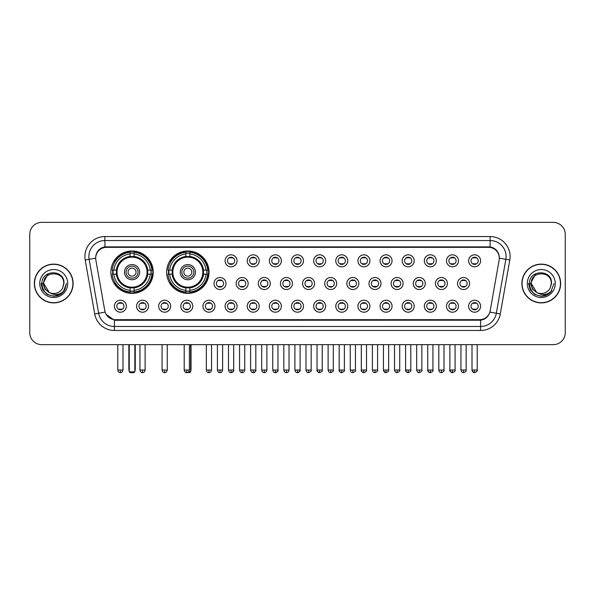 <?xml version="1.0" encoding="UTF-8"?>
<svg xmlns="http://www.w3.org/2000/svg" width="595" height="595" viewBox="0 0 595 595"><rect width="100%" height="100%" fill="white"/><g stroke="black" fill="none" stroke-linecap="round" stroke-linejoin="round"><path stroke-width="0.89" d="M166.66 272.16A21.182 21.182 0 0 0 187.841 293.342A21.182 21.182 0 0 0 209.024 272.16A21.182 21.182 0 0 0 187.841 250.986A21.182 21.182 0 0 0 166.66 272.16M110.871 272.16A21.182 21.182 0 0 0 132.053 293.342A21.182 21.182 0 0 0 153.235 272.16A21.182 21.182 0 0 0 132.053 250.986A21.182 21.182 0 0 0 110.871 272.16M148.519 306.209A5.995 5.995 0 0 1 142.525 312.204A5.995 5.995 0 0 1 136.53 306.209A5.995 5.995 0 0 1 142.525 300.215A5.995 5.995 0 0 1 148.519 306.209M138.925 306.209A3.6 3.6 0 0 0 142.525 309.809A3.6 3.6 0 0 0 146.125 306.209A3.6 3.6 0 0 0 142.525 302.617A3.6 3.6 0 0 0 138.925 306.209M170.661 306.209A5.995 5.995 0 0 1 164.666 312.204A5.995 5.995 0 0 1 158.672 306.209A5.995 5.995 0 0 1 164.666 300.215A5.995 5.995 0 0 1 170.661 306.209M161.067 306.209A3.6 3.6 0 0 0 164.666 309.809A3.6 3.6 0 0 0 168.259 306.209A3.6 3.6 0 0 0 164.666 302.617A3.6 3.6 0 0 0 161.067 306.209M192.795 306.209A5.995 5.995 0 0 1 186.8 312.204A5.995 5.995 0 0 1 180.806 306.209A5.995 5.995 0 0 1 186.8 300.215A5.995 5.995 0 0 1 192.795 306.209M183.208 306.209A3.6 3.6 0 0 0 186.8 309.809A3.6 3.6 0 0 0 190.4 306.209A3.6 3.6 0 0 0 186.8 302.617A3.6 3.6 0 0 0 183.208 306.209M214.936 306.209A5.995 5.995 0 0 1 208.942 312.204A5.995 5.995 0 0 1 202.947 306.209A5.995 5.995 0 0 1 208.942 300.215A5.995 5.995 0 0 1 214.936 306.209M205.349 306.209A3.6 3.6 0 0 0 208.942 309.809A3.6 3.6 0 0 0 212.541 306.209A3.6 3.6 0 0 0 208.942 302.617A3.6 3.6 0 0 0 205.349 306.209M237.078 306.209A5.995 5.995 0 0 1 231.083 312.204A5.995 5.995 0 0 1 225.089 306.209A5.995 5.995 0 0 1 231.083 300.215A5.995 5.995 0 0 1 237.078 306.209M227.483 306.209A3.6 3.6 0 0 0 231.083 309.809A3.6 3.6 0 0 0 234.675 306.209A3.6 3.6 0 0 0 231.083 302.617A3.6 3.6 0 0 0 227.483 306.209M259.219 306.209A5.995 5.995 0 0 1 253.225 312.204A5.995 5.995 0 0 1 247.23 306.209A5.995 5.995 0 0 1 253.225 300.215A5.995 5.995 0 0 1 259.219 306.209M249.625 306.209A3.6 3.6 0 0 0 253.225 309.809A3.6 3.6 0 0 0 256.817 306.209A3.6 3.6 0 0 0 253.225 302.617A3.6 3.6 0 0 0 249.625 306.209M281.353 306.209A5.995 5.995 0 0 1 275.359 312.204A5.995 5.995 0 0 1 269.364 306.209A5.995 5.995 0 0 1 275.359 300.215A5.995 5.995 0 0 1 281.353 306.209M271.766 306.209A3.6 3.6 0 0 0 275.359 309.809A3.6 3.6 0 0 0 278.958 306.209A3.6 3.6 0 0 0 275.359 302.617A3.6 3.6 0 0 0 271.766 306.209M303.495 306.209A5.995 5.995 0 0 1 297.5 312.204A5.995 5.995 0 0 1 291.505 306.209A5.995 5.995 0 0 1 297.5 300.215A5.995 5.995 0 0 1 303.495 306.209M293.9 306.209A3.6 3.6 0 0 0 297.5 309.809A3.6 3.6 0 0 0 301.1 306.209A3.6 3.6 0 0 0 297.5 302.617A3.6 3.6 0 0 0 293.9 306.209M325.636 306.209A5.995 5.995 0 0 1 319.641 312.204A5.995 5.995 0 0 1 313.647 306.209A5.995 5.995 0 0 1 319.641 300.215A5.995 5.995 0 0 1 325.636 306.209M316.042 306.209A3.6 3.6 0 0 0 319.641 309.809A3.6 3.6 0 0 0 323.234 306.209A3.6 3.6 0 0 0 319.641 302.617A3.6 3.6 0 0 0 316.042 306.209M347.77 306.209A5.995 5.995 0 0 1 341.775 312.204A5.995 5.995 0 0 1 335.781 306.209A5.995 5.995 0 0 1 341.775 300.215A5.995 5.995 0 0 1 347.77 306.209M338.183 306.209A3.6 3.6 0 0 0 341.775 309.809A3.6 3.6 0 0 0 345.375 306.209A3.6 3.6 0 0 0 341.775 302.617A3.6 3.6 0 0 0 338.183 306.209M369.912 306.209A5.995 5.995 0 0 1 363.917 312.204A5.995 5.995 0 0 1 357.922 306.209A5.995 5.995 0 0 1 363.917 300.215A5.995 5.995 0 0 1 369.912 306.209M360.325 306.209A3.6 3.6 0 0 0 363.917 309.809A3.6 3.6 0 0 0 367.517 306.209A3.6 3.6 0 0 0 363.917 302.617A3.6 3.6 0 0 0 360.325 306.209M392.053 306.209A5.995 5.995 0 0 1 386.058 312.204A5.995 5.995 0 0 1 380.064 306.209A5.995 5.995 0 0 1 386.058 300.215A5.995 5.995 0 0 1 392.053 306.209M382.459 306.209A3.6 3.6 0 0 0 386.058 309.809A3.6 3.6 0 0 0 389.651 306.209A3.6 3.6 0 0 0 386.058 302.617A3.6 3.6 0 0 0 382.459 306.209M414.194 306.209A5.995 5.995 0 0 1 408.2 312.204A5.995 5.995 0 0 1 402.205 306.209A5.995 5.995 0 0 1 408.2 300.215A5.995 5.995 0 0 1 414.194 306.209M404.6 306.209A3.6 3.6 0 0 0 408.2 309.809A3.6 3.6 0 0 0 411.792 306.209A3.6 3.6 0 0 0 408.2 302.617A3.6 3.6 0 0 0 404.6 306.209M436.328 306.209A5.995 5.995 0 0 1 430.334 312.204A5.995 5.995 0 0 1 424.339 306.209A5.995 5.995 0 0 1 430.334 300.215A5.995 5.995 0 0 1 436.328 306.209M426.741 306.209A3.6 3.6 0 0 0 430.334 309.809A3.6 3.6 0 0 0 433.934 306.209A3.6 3.6 0 0 0 430.334 302.617A3.6 3.6 0 0 0 426.741 306.209M458.47 306.209A5.995 5.995 0 0 1 452.475 312.204A5.995 5.995 0 0 1 446.481 306.209A5.995 5.995 0 0 1 452.475 300.215A5.995 5.995 0 0 1 458.47 306.209M448.875 306.209A3.6 3.6 0 0 0 452.475 309.809A3.6 3.6 0 0 0 456.075 306.209A3.6 3.6 0 0 0 452.475 302.617A3.6 3.6 0 0 0 448.875 306.209M480.611 306.209A5.995 5.995 0 0 1 474.617 312.204A5.995 5.995 0 0 1 468.622 306.209A5.995 5.995 0 0 1 474.617 300.215A5.995 5.995 0 0 1 480.611 306.209M471.017 306.209A3.6 3.6 0 0 0 474.617 309.809A3.6 3.6 0 0 0 478.209 306.209A3.6 3.6 0 0 0 474.617 302.617A3.6 3.6 0 0 0 471.017 306.209M126.378 306.209A5.995 5.995 0 0 1 120.383 312.204A5.995 5.995 0 0 1 114.389 306.209A5.995 5.995 0 0 1 120.383 300.215A5.995 5.995 0 0 1 126.378 306.209M116.791 306.209A3.6 3.6 0 0 0 120.383 309.809A3.6 3.6 0 0 0 123.983 306.209A3.6 3.6 0 0 0 120.383 302.617A3.6 3.6 0 0 0 116.791 306.209M226.003 283.51A5.995 5.995 0 0 1 220.009 289.505A5.995 5.995 0 0 1 214.022 283.51A5.995 5.995 0 0 1 220.009 277.515A5.995 5.995 0 0 1 226.003 283.51M216.416 283.51A3.6 3.6 0 0 0 220.009 287.11A3.6 3.6 0 0 0 223.608 283.51A3.6 3.6 0 0 0 220.009 279.918A3.6 3.6 0 0 0 216.416 283.51M248.145 283.51A5.995 5.995 0 0 1 242.15 289.505A5.995 5.995 0 0 1 236.155 283.51A5.995 5.995 0 0 1 242.15 277.515A5.995 5.995 0 0 1 248.145 283.51M238.558 283.51A3.6 3.6 0 0 0 242.15 287.11A3.6 3.6 0 0 0 245.75 283.51A3.6 3.6 0 0 0 242.15 279.918A3.6 3.6 0 0 0 238.558 283.51M270.286 283.51A5.995 5.995 0 0 1 264.292 289.505A5.995 5.995 0 0 1 258.297 283.51A5.995 5.995 0 0 1 264.292 277.515A5.995 5.995 0 0 1 270.286 283.51M260.692 283.51A3.6 3.6 0 0 0 264.292 287.11A3.6 3.6 0 0 0 267.891 283.51A3.6 3.6 0 0 0 264.292 279.918A3.6 3.6 0 0 0 260.692 283.51M292.428 283.51A5.995 5.995 0 0 1 286.433 289.505A5.995 5.995 0 0 1 280.438 283.51A5.995 5.995 0 0 1 286.433 277.515A5.995 5.995 0 0 1 292.428 283.51M282.833 283.51A3.6 3.6 0 0 0 286.433 287.11A3.6 3.6 0 0 0 290.025 283.51A3.6 3.6 0 0 0 286.433 279.918A3.6 3.6 0 0 0 282.833 283.51M314.562 283.51A5.995 5.995 0 0 1 308.567 289.505A5.995 5.995 0 0 1 302.572 283.51A5.995 5.995 0 0 1 308.567 277.515A5.995 5.995 0 0 1 314.562 283.51M304.975 283.51A3.6 3.6 0 0 0 308.567 287.11A3.6 3.6 0 0 0 312.167 283.51A3.6 3.6 0 0 0 308.567 279.918A3.6 3.6 0 0 0 304.975 283.51M336.703 283.51A5.995 5.995 0 0 1 330.708 289.505A5.995 5.995 0 0 1 324.714 283.51A5.995 5.995 0 0 1 330.708 277.515A5.995 5.995 0 0 1 336.703 283.51M327.109 283.51A3.6 3.6 0 0 0 330.708 287.11A3.6 3.6 0 0 0 334.308 283.51A3.6 3.6 0 0 0 330.708 279.918A3.6 3.6 0 0 0 327.109 283.51M358.845 283.51A5.995 5.995 0 0 1 352.85 289.505A5.995 5.995 0 0 1 346.855 283.51A5.995 5.995 0 0 1 352.85 277.515A5.995 5.995 0 0 1 358.845 283.51M349.25 283.51A3.6 3.6 0 0 0 352.85 287.11A3.6 3.6 0 0 0 356.442 283.51A3.6 3.6 0 0 0 352.85 279.918A3.6 3.6 0 0 0 349.25 283.51M380.978 283.51A5.995 5.995 0 0 1 374.991 289.505A5.995 5.995 0 0 1 368.997 283.51A5.995 5.995 0 0 1 374.991 277.515A5.995 5.995 0 0 1 380.978 283.51M371.392 283.51A3.6 3.6 0 0 0 374.991 287.11A3.6 3.6 0 0 0 378.584 283.51A3.6 3.6 0 0 0 374.991 279.918A3.6 3.6 0 0 0 371.392 283.51M403.12 283.51A5.995 5.995 0 0 1 397.125 289.505A5.995 5.995 0 0 1 391.131 283.51A5.995 5.995 0 0 1 397.125 277.515A5.995 5.995 0 0 1 403.12 283.51M393.533 283.51A3.6 3.6 0 0 0 397.125 287.11A3.6 3.6 0 0 0 400.725 283.51A3.6 3.6 0 0 0 397.125 279.918A3.6 3.6 0 0 0 393.533 283.51M425.261 283.51A5.995 5.995 0 0 1 419.267 289.505A5.995 5.995 0 0 1 413.272 283.51A5.995 5.995 0 0 1 419.267 277.515A5.995 5.995 0 0 1 425.261 283.51M415.667 283.51A3.6 3.6 0 0 0 419.267 287.11A3.6 3.6 0 0 0 422.866 283.51A3.6 3.6 0 0 0 419.267 279.918A3.6 3.6 0 0 0 415.667 283.51M447.403 283.51A5.995 5.995 0 0 1 441.408 289.505A5.995 5.995 0 0 1 435.414 283.51A5.995 5.995 0 0 1 441.408 277.515A5.995 5.995 0 0 1 447.403 283.51M437.808 283.51A3.6 3.6 0 0 0 441.408 287.11A3.6 3.6 0 0 0 445.001 283.51A3.6 3.6 0 0 0 441.408 279.918A3.6 3.6 0 0 0 437.808 283.51M469.537 283.51A5.995 5.995 0 0 1 463.542 289.505A5.995 5.995 0 0 1 457.548 283.51A5.995 5.995 0 0 1 463.542 277.515A5.995 5.995 0 0 1 469.537 283.51M459.95 283.51A3.6 3.6 0 0 0 463.542 287.11A3.6 3.6 0 0 0 467.142 283.51A3.6 3.6 0 0 0 463.542 279.918A3.6 3.6 0 0 0 459.95 283.51M237.078 260.811A5.995 5.995 0 0 1 231.083 266.805A5.995 5.995 0 0 1 225.089 260.811A5.995 5.995 0 0 1 231.083 254.816A5.995 5.995 0 0 1 237.078 260.811M227.483 260.811A3.6 3.6 0 0 0 231.083 264.411A3.6 3.6 0 0 0 234.675 260.811A3.6 3.6 0 0 0 231.083 257.219A3.6 3.6 0 0 0 227.483 260.811M259.219 260.811A5.995 5.995 0 0 1 253.225 266.805A5.995 5.995 0 0 1 247.23 260.811A5.995 5.995 0 0 1 253.225 254.816A5.995 5.995 0 0 1 259.219 260.811M249.625 260.811A3.6 3.6 0 0 0 253.225 264.411A3.6 3.6 0 0 0 256.817 260.811A3.6 3.6 0 0 0 253.225 257.219A3.6 3.6 0 0 0 249.625 260.811M281.353 260.811A5.995 5.995 0 0 1 275.359 266.805A5.995 5.995 0 0 1 269.364 260.811A5.995 5.995 0 0 1 275.359 254.816A5.995 5.995 0 0 1 281.353 260.811M271.766 260.811A3.6 3.6 0 0 0 275.359 264.411A3.6 3.6 0 0 0 278.958 260.811A3.6 3.6 0 0 0 275.359 257.219A3.6 3.6 0 0 0 271.766 260.811M303.495 260.811A5.995 5.995 0 0 1 297.5 266.805A5.995 5.995 0 0 1 291.505 260.811A5.995 5.995 0 0 1 297.5 254.816A5.995 5.995 0 0 1 303.495 260.811M293.9 260.811A3.6 3.6 0 0 0 297.5 264.411A3.6 3.6 0 0 0 301.1 260.811A3.6 3.6 0 0 0 297.5 257.219A3.6 3.6 0 0 0 293.9 260.811M325.636 260.811A5.995 5.995 0 0 1 319.641 266.805A5.995 5.995 0 0 1 313.647 260.811A5.995 5.995 0 0 1 319.641 254.816A5.995 5.995 0 0 1 325.636 260.811M316.042 260.811A3.6 3.6 0 0 0 319.641 264.411A3.6 3.6 0 0 0 323.234 260.811A3.6 3.6 0 0 0 319.641 257.219A3.6 3.6 0 0 0 316.042 260.811M347.77 260.811A5.995 5.995 0 0 1 341.775 266.805A5.995 5.995 0 0 1 335.781 260.811A5.995 5.995 0 0 1 341.775 254.816A5.995 5.995 0 0 1 347.77 260.811M338.183 260.811A3.6 3.6 0 0 0 341.775 264.411A3.6 3.6 0 0 0 345.375 260.811A3.6 3.6 0 0 0 341.775 257.219A3.6 3.6 0 0 0 338.183 260.811M369.912 260.811A5.995 5.995 0 0 1 363.917 266.805A5.995 5.995 0 0 1 357.922 260.811A5.995 5.995 0 0 1 363.917 254.816A5.995 5.995 0 0 1 369.912 260.811M360.325 260.811A3.6 3.6 0 0 0 363.917 264.411A3.6 3.6 0 0 0 367.517 260.811A3.6 3.6 0 0 0 363.917 257.219A3.6 3.6 0 0 0 360.325 260.811M392.053 260.811A5.995 5.995 0 0 1 386.058 266.805A5.995 5.995 0 0 1 380.064 260.811A5.995 5.995 0 0 1 386.058 254.816A5.995 5.995 0 0 1 392.053 260.811M382.459 260.811A3.6 3.6 0 0 0 386.058 264.411A3.6 3.6 0 0 0 389.651 260.811A3.6 3.6 0 0 0 386.058 257.219A3.6 3.6 0 0 0 382.459 260.811M414.194 260.811A5.995 5.995 0 0 1 408.2 266.805A5.995 5.995 0 0 1 402.205 260.811A5.995 5.995 0 0 1 408.2 254.816A5.995 5.995 0 0 1 414.194 260.811M404.6 260.811A3.6 3.6 0 0 0 408.2 264.411A3.6 3.6 0 0 0 411.792 260.811A3.6 3.6 0 0 0 408.2 257.219A3.6 3.6 0 0 0 404.6 260.811M436.328 260.811A5.995 5.995 0 0 1 430.334 266.805A5.995 5.995 0 0 1 424.339 260.811A5.995 5.995 0 0 1 430.334 254.816A5.995 5.995 0 0 1 436.328 260.811M426.741 260.811A3.6 3.6 0 0 0 430.334 264.411A3.6 3.6 0 0 0 433.934 260.811A3.6 3.6 0 0 0 430.334 257.219A3.6 3.6 0 0 0 426.741 260.811M458.47 260.811A5.995 5.995 0 0 1 452.475 266.805A5.995 5.995 0 0 1 446.481 260.811A5.995 5.995 0 0 1 452.475 254.816A5.995 5.995 0 0 1 458.47 260.811M448.875 260.811A3.6 3.6 0 0 0 452.475 264.411A3.6 3.6 0 0 0 456.075 260.811A3.6 3.6 0 0 0 452.475 257.219A3.6 3.6 0 0 0 448.875 260.811M480.611 260.811A5.995 5.995 0 0 1 474.617 266.805A5.995 5.995 0 0 1 468.622 260.811A5.995 5.995 0 0 1 474.617 254.816A5.995 5.995 0 0 1 480.611 260.811M471.017 260.811A3.6 3.6 0 0 0 474.617 264.411A3.6 3.6 0 0 0 478.209 260.811A3.6 3.6 0 0 0 474.617 257.219A3.6 3.6 0 0 0 471.017 260.811M95.855 260.008A10.792 10.792 0 0 1 106.475 247.349L488.525 247.349A10.792 10.792 0 0 1 499.146 260.008L490.198 310.761A10.792 10.792 0 0 1 479.57 319.679L115.43 319.679A10.792 10.792 0 0 1 104.802 310.761L95.855 260.008M112.775 274.161A19.382 19.382 0 0 1 112.775 270.167M168.564 274.161A19.382 19.382 0 0 1 168.564 270.167M34.346 283.51A19.382 19.382 0 0 0 53.728 302.892A19.382 19.382 0 0 0 73.111 283.51A19.382 19.382 0 0 0 53.728 264.128A19.382 19.382 0 0 0 34.346 283.51M521.889 283.51A19.382 19.382 0 0 0 541.272 302.892A19.382 19.382 0 0 0 560.654 283.51A19.382 19.382 0 0 0 541.272 264.128A19.382 19.382 0 0 0 521.889 283.51M95.736 256.542L95.706 258.156L95.736 256.542C96.569 251.224 99.618 248.003 104.876 246.866L490.124 246.866C495.375 247.996 498.424 251.216 499.264 256.542L499.294 258.156M104.876 236.557L490.124 236.557A19.985 19.985 0 0 1 509.796 260.008L500.283 313.959A19.985 19.985 0 0 1 480.604 330.47L114.396 330.47A19.985 19.985 0 0 1 94.717 313.959L85.204 260.008A19.985 19.985 0 0 1 104.876 236.557L104.876 240.551L490.124 240.551A15.983 15.983 0 0 1 505.862 259.316L496.349 313.26A15.983 15.983 0 0 1 480.604 326.476L114.396 326.476A15.983 15.983 0 0 1 98.651 313.26L89.138 259.316A15.983 15.983 0 0 1 104.876 240.551L104.965 246.851M98.614 250.145L101.485 247.974M101.581 247.922L104.37 246.955M480.604 330.47L480.604 320.207C485.356 319.418 488.428 316.719 489.826 312.115C488.436 316.719 485.364 319.411 480.604 320.207L115.638 320.281L114.396 320.207L105.977 314.286M498.231 252.838L499.264 256.542M565.25 234.356A11.989 11.989 0 0 0 553.261 222.374L41.739 222.374A11.989 11.989 0 0 0 29.75 234.356L29.75 332.664A11.989 11.989 0 0 0 41.739 344.654L553.261 344.654A11.989 11.989 0 0 0 565.25 332.664L565.25 234.356L565.25 332.664M489.871 312.122L496.349 313.26L505.862 259.316L509.796 260.008M29.75 234.356L29.75 332.664M553.261 222.374L41.739 222.374M41.739 344.654L553.261 344.654M72.91 283.51A19.181 19.181 0 0 0 53.728 264.329A19.181 19.181 0 0 0 34.547 283.51A19.181 19.181 0 0 0 53.728 302.699A19.181 19.181 0 0 0 72.91 283.51M60.608 294.235L53.728 296.25L47.362 294.547L42.699 289.884L40.988 283.51L42.699 289.884L47.362 294.547L53.728 296.25L60.095 294.547L64.758 289.884L66.469 283.51L63.315 291.892L61.538 293.58M49.98 292.948L45.027 289.304L42.974 283.51L48.188 273.663M63.717 283.51L62.624 288.062L63.962 283.51C64.952 269.089 41.449 269.438 41.888 283.51C42.684 292.011 47.369 296.191 55.937 296.057C59.433 295.388 62.2 293.603 64.238 290.702C59.634 295.135 54.628 295.715 49.244 292.442L43.74 283.51C43.123 270.628 64.327 270.628 63.717 283.51L62.624 288.062A9.989 9.989 0 0 1 49.244 292.442L43.74 283.51C43.123 270.628 64.327 270.628 63.717 283.51C64.327 270.628 43.123 270.628 43.74 283.51C43.123 270.628 64.327 270.628 63.717 283.51M49.169 292.405L43.74 283.51C43.911 287.541 45.748 290.516 49.244 292.442M39.739 283.51A13.99 13.99 0 0 0 53.728 297.5A13.99 13.99 0 0 0 67.711 283.51A13.99 13.99 0 0 0 53.728 269.528A13.99 13.99 0 0 0 39.739 283.51M64.238 290.702L60.66 294.198M60.578 294.25L55.997 296.05M66.469 283.51L64.758 289.884L60.095 294.547L53.728 296.25L47.362 294.547L42.699 289.884L40.988 283.51L42.699 289.884L47.362 294.547L53.728 296.25L60.095 294.547L64.758 289.884L66.469 283.51M560.453 283.51A19.181 19.181 0 0 0 541.272 264.329A19.181 19.181 0 0 0 522.09 283.51A19.181 19.181 0 0 0 541.272 302.699A19.181 19.181 0 0 0 560.453 283.51M554.012 283.51L550.866 291.892L549.081 293.58M537.523 292.948L532.57 289.304L530.517 283.51L535.731 273.663M536.653 292.368L531.283 283.51C530.673 270.628 551.877 270.628 551.26 283.51L550.167 288.062L551.505 283.51C552.495 269.089 528.992 269.438 529.431 283.51C530.227 292.011 534.912 296.191 543.488 296.057C546.976 295.388 549.743 293.603 551.788 290.702C547.177 295.135 542.179 295.715 536.787 292.442L536.779 292.435M551.26 283.51C551.877 270.628 530.673 270.628 531.283 283.51C530.673 270.628 551.877 270.628 551.26 283.51L550.167 288.062A9.989 9.989 0 0 1 536.787 292.442C533.298 290.516 531.461 287.541 531.283 283.51C530.673 270.628 551.877 270.628 551.26 283.51L550.167 288.062M527.289 283.51A13.99 13.99 0 0 0 541.272 297.5A13.99 13.99 0 0 0 555.261 283.51A13.99 13.99 0 0 0 541.272 269.528A13.99 13.99 0 0 0 527.289 283.51M551.788 290.702L548.218 294.19M548.121 294.25L543.54 296.05L548.151 294.235L543.54 296.05L548.151 294.235L541.272 296.25L534.905 294.547L530.242 289.884L528.531 283.51M548.136 294.242L543.547 296.05L548.136 294.242M147.59 274.161A15.663 15.663 0 0 0 134.054 256.624L134.054 256.624A15.663 15.663 0 0 0 116.516 274.161A15.663 15.663 0 0 0 147.59 274.161L147.59 274.161A15.663 15.663 0 0 1 134.054 287.697L134.054 290.36A18.304 18.304 0 0 0 150.245 274.161L151.933 274.161A19.985 19.985 0 0 1 134.054 292.048L134.054 290.36M113.176 274.161A18.98 18.98 0 0 1 113.176 270.167M134.054 253.284A18.98 18.98 0 0 0 130.06 253.284M150.929 270.167A18.98 18.98 0 0 1 150.929 274.161M150.245 270.167L151.933 270.167A19.985 19.985 0 0 0 134.054 252.28L134.054 256.438A15.849 15.849 0 0 1 147.783 270.167L150.245 270.167A18.304 18.304 0 0 0 134.054 253.968M113.861 274.161L112.172 274.161A19.985 19.985 0 0 0 130.06 292.048L130.06 287.891A15.849 15.849 0 0 1 116.33 274.161L113.861 274.161A18.304 18.304 0 0 0 130.06 290.36M150.245 274.161L147.783 274.161A15.849 15.849 0 0 1 134.054 287.891L134.054 287.697M116.516 274.161L116.516 274.161A15.663 15.663 0 0 0 130.06 287.697M134.054 291.037A18.98 18.98 0 0 1 130.06 291.037M130.06 253.968L130.06 252.28A19.985 19.985 0 0 0 112.172 270.167L116.33 270.167A15.849 15.849 0 0 1 130.06 256.438L130.06 253.968A18.304 18.304 0 0 0 113.861 270.167M147.084 272.16A15.024 15.024 0 0 1 132.053 287.192A15.024 15.024 0 0 1 117.029 272.16A15.024 15.024 0 0 1 132.053 257.137A15.024 15.024 0 0 1 147.084 272.16M139.647 272.16A7.594 7.594 0 0 0 132.053 264.574A7.594 7.594 0 0 0 124.459 272.16A7.594 7.594 0 0 0 132.053 279.754A7.594 7.594 0 0 0 139.647 272.16M138.047 272.16A5.995 5.995 0 0 0 132.053 266.166A5.995 5.995 0 0 0 126.058 272.16A5.995 5.995 0 0 0 132.053 278.155A5.995 5.995 0 0 0 138.047 272.16M136.054 272.16A3.994 3.994 0 0 1 132.053 276.162A3.994 3.994 0 0 1 128.059 272.16A3.994 3.994 0 0 1 132.053 268.166A3.994 3.994 0 0 1 136.054 272.16A3.994 3.994 0 0 1 132.053 276.162A3.994 3.994 0 0 1 128.059 272.16A3.994 3.994 0 0 1 132.053 268.166A3.994 3.994 0 0 1 136.054 272.16M115.237 261.376L114.292 261.376A20.78 20.78 0 0 1 152.833 272.16A20.78 20.78 0 0 1 114.292 282.952L115.237 282.952M129.256 344.654L129.256 371.83L134.849 371.83L134.849 344.654M129.256 371.83L130.06 372.626L134.054 372.626L134.849 371.83M203.378 274.161A15.663 15.663 0 0 0 189.842 256.624L189.842 256.624A15.663 15.663 0 0 0 172.305 274.161A15.663 15.663 0 0 0 203.378 274.161L203.378 274.161A15.663 15.663 0 0 1 189.842 287.697L189.842 290.36A18.304 18.304 0 0 0 206.034 274.161L207.722 274.161A19.985 19.985 0 0 1 189.842 292.048L189.842 290.36M168.965 274.161A18.98 18.98 0 0 1 168.965 270.167M189.842 253.284A18.98 18.98 0 0 0 185.841 253.284M206.718 270.167A18.98 18.98 0 0 1 206.718 274.161M206.034 270.167L207.722 270.167A19.985 19.985 0 0 0 189.842 252.28L189.842 256.438A15.849 15.849 0 0 1 203.572 270.167L206.034 270.167A18.304 18.304 0 0 0 189.842 253.968M169.649 274.161L167.961 274.161A19.985 19.985 0 0 0 185.841 292.048L185.841 287.891A15.849 15.849 0 0 1 172.119 274.161L169.649 274.161A18.304 18.304 0 0 0 185.841 290.36M206.034 274.161L203.572 274.161A15.849 15.849 0 0 1 189.842 287.891L189.842 287.697M172.305 274.161L172.305 274.161A15.663 15.663 0 0 0 185.841 287.697M189.842 291.037A18.98 18.98 0 0 1 185.841 291.037M185.841 253.968L185.841 252.28A19.985 19.985 0 0 0 167.961 270.167L172.119 270.167A15.849 15.849 0 0 1 185.841 256.438L185.841 253.968A18.304 18.304 0 0 0 169.649 270.167M202.865 272.16A15.024 15.024 0 0 1 187.841 287.192A15.024 15.024 0 0 1 172.818 272.16A15.024 15.024 0 0 1 187.841 257.137A15.024 15.024 0 0 1 202.865 272.16M195.435 272.16A7.594 7.594 0 0 0 187.841 264.574A7.594 7.594 0 0 0 180.248 272.16A7.594 7.594 0 0 0 187.841 279.754A7.594 7.594 0 0 0 195.435 272.16M193.836 272.16A5.995 5.995 0 0 0 187.841 266.166A5.995 5.995 0 0 0 181.847 272.16A5.995 5.995 0 0 0 187.841 278.155A5.995 5.995 0 0 0 193.836 272.16M191.835 272.16A3.994 3.994 0 0 1 187.841 276.162A3.994 3.994 0 0 1 183.848 272.16A3.994 3.994 0 0 1 187.841 268.166A3.994 3.994 0 0 1 191.835 272.16A3.994 3.994 0 0 1 187.841 276.162A3.994 3.994 0 0 1 183.848 272.16A3.994 3.994 0 0 1 187.841 268.166A3.994 3.994 0 0 1 191.835 272.16M171.025 261.376L170.081 261.376A20.78 20.78 0 0 1 208.622 272.16A20.78 20.78 0 0 1 170.081 282.952L171.025 282.952M188.675 371.83L190.638 371.83L190.638 344.654M185.484 372.269L189.842 372.626L190.638 371.83M229.886 264.202L229.886 263.637A3.064 3.064 0 0 0 232.281 263.637L232.281 264.202M232.281 257.427L232.281 257.992A3.064 3.064 0 0 0 229.886 257.992L229.886 257.427M252.02 264.202L252.02 263.637A3.064 3.064 0 0 0 254.422 263.637L254.422 264.202M254.422 257.427L254.422 257.992A3.064 3.064 0 0 0 252.02 257.992L252.02 257.427M274.161 264.202L274.161 263.637A3.064 3.064 0 0 0 276.556 263.637L276.556 264.202M276.556 257.427L276.556 257.992A3.064 3.064 0 0 0 274.161 257.992L274.161 257.427M296.303 264.202L296.303 263.637A3.064 3.064 0 0 0 298.697 263.637L298.697 264.202M298.697 257.427L298.697 257.992A3.064 3.064 0 0 0 296.303 257.992L296.303 257.427M318.444 264.202L318.444 263.637A3.064 3.064 0 0 0 320.839 263.637L320.839 264.202M320.839 257.427L320.839 257.992A3.064 3.064 0 0 0 318.444 257.992L318.444 257.427M340.578 264.202L340.578 263.637A3.064 3.064 0 0 0 342.98 263.637L342.98 264.202M342.98 257.427L342.98 257.992A3.064 3.064 0 0 0 340.578 257.992L340.578 257.427M362.719 264.202L362.719 263.637A3.064 3.064 0 0 0 365.114 263.637L365.114 264.202M365.114 257.427L365.114 257.992A3.064 3.064 0 0 0 362.719 257.992L362.719 257.427M384.861 264.202L384.861 263.637A3.064 3.064 0 0 0 387.256 263.637L387.256 264.202M387.256 257.427L387.256 257.992A3.064 3.064 0 0 0 384.861 257.992L384.861 257.427M406.995 264.202L406.995 263.637A3.064 3.064 0 0 0 409.397 263.637L409.397 264.202M409.397 257.427L409.397 257.992A3.064 3.064 0 0 0 406.995 257.992L406.995 257.427M429.136 264.202L429.136 263.637A3.064 3.064 0 0 0 431.531 263.637L431.531 264.202M431.531 257.427L431.531 257.992A3.064 3.064 0 0 0 429.136 257.992L429.136 257.427M451.278 264.202L451.278 263.637A3.064 3.064 0 0 0 453.673 263.637L453.673 264.202M453.673 257.427L453.673 257.992A3.064 3.064 0 0 0 451.278 257.992L451.278 257.427M473.419 264.202L473.419 263.637A3.064 3.064 0 0 0 475.814 263.637L475.814 264.202M475.814 257.427L475.814 257.992A3.064 3.064 0 0 0 473.419 257.992L473.419 257.427M218.811 286.902L218.811 286.336A3.064 3.064 0 0 0 221.214 286.336L221.214 286.902M221.214 280.119L221.214 280.691A3.064 3.064 0 0 0 218.811 280.691L218.811 280.119M240.953 286.902L240.953 286.336A3.064 3.064 0 0 0 243.348 286.336L243.348 286.902M243.348 280.119L243.348 280.691A3.064 3.064 0 0 0 240.953 280.691L240.953 280.119M263.094 286.902L263.094 286.336A3.064 3.064 0 0 0 265.489 286.336L265.489 286.902M265.489 280.119L265.489 280.691A3.064 3.064 0 0 0 263.094 280.691L263.094 280.119M285.228 286.902L285.228 286.336A3.064 3.064 0 0 0 287.63 286.336L287.63 286.902M287.63 280.119L287.63 280.691A3.064 3.064 0 0 0 285.228 280.691L285.228 280.119M307.37 286.902L307.37 286.336A3.064 3.064 0 0 0 309.772 286.336L309.772 286.902M309.772 280.119L309.772 280.691A3.064 3.064 0 0 0 307.37 280.691L307.37 280.119M329.511 286.902L329.511 286.336A3.064 3.064 0 0 0 331.906 286.336L331.906 286.902M331.906 280.119L331.906 280.691A3.064 3.064 0 0 0 329.511 280.691L329.511 280.119M351.652 286.902L351.652 286.336A3.064 3.064 0 0 0 354.047 286.336L354.047 286.902M354.047 280.119L354.047 280.691A3.064 3.064 0 0 0 351.652 280.691L351.652 280.119M373.786 286.902L373.786 286.336A3.064 3.064 0 0 0 376.189 286.336L376.189 286.902M376.189 280.119L376.189 280.691A3.064 3.064 0 0 0 373.786 280.691L373.786 280.119M395.928 286.902L395.928 286.336A3.064 3.064 0 0 0 398.323 286.336L398.323 286.902M398.323 280.119L398.323 280.691A3.064 3.064 0 0 0 395.928 280.691L395.928 280.119M418.069 286.902L418.069 286.336A3.064 3.064 0 0 0 420.464 286.336L420.464 286.902M420.464 280.119L420.464 280.691A3.064 3.064 0 0 0 418.069 280.691L418.069 280.119M440.203 286.902L440.203 286.336A3.064 3.064 0 0 0 442.606 286.336L442.606 286.902M442.606 280.119L442.606 280.691A3.064 3.064 0 0 0 440.203 280.691L440.203 280.119M462.345 286.902L462.345 286.336A3.064 3.064 0 0 0 464.747 286.336L464.747 286.902M464.747 280.119L464.747 280.691A3.064 3.064 0 0 0 462.345 280.691L462.345 280.119M119.186 309.601L119.186 309.036A3.064 3.064 0 0 0 121.581 309.036L121.581 309.601M121.581 302.818L121.581 303.391A3.064 3.064 0 0 0 119.186 303.391L119.186 302.818M141.327 309.601L141.327 309.036A3.064 3.064 0 0 0 143.722 309.036L143.722 309.601M143.722 302.818L143.722 303.391A3.064 3.064 0 0 0 141.327 303.391L141.327 302.818M163.469 309.601L163.469 309.036A3.064 3.064 0 0 0 165.864 309.036L165.864 309.601M165.864 302.818L165.864 303.391A3.064 3.064 0 0 0 163.469 303.391L163.469 302.818M185.603 309.601L185.603 309.036A3.064 3.064 0 0 0 188.005 309.036L188.005 309.601M188.005 302.818L188.005 303.391A3.064 3.064 0 0 0 185.603 303.391L185.603 302.818M207.744 309.601L207.744 309.036A3.064 3.064 0 0 0 210.139 309.036L210.139 309.601M210.139 302.818L210.139 303.391A3.064 3.064 0 0 0 207.744 303.391L207.744 302.818M229.886 309.601L229.886 309.036A3.064 3.064 0 0 0 232.281 309.036L232.281 309.601M232.281 302.818L232.281 303.391A3.064 3.064 0 0 0 229.886 303.391L229.886 302.818M252.02 309.601L252.02 309.036A3.064 3.064 0 0 0 254.422 309.036L254.422 309.601M254.422 302.818L254.422 303.391A3.064 3.064 0 0 0 252.02 303.391L252.02 302.818M274.161 309.601L274.161 309.036A3.064 3.064 0 0 0 276.556 309.036L276.556 309.601M276.556 302.818L276.556 303.391A3.064 3.064 0 0 0 274.161 303.391L274.161 302.818M296.303 309.601L296.303 309.036A3.064 3.064 0 0 0 298.697 309.036L298.697 309.601M298.697 302.818L298.697 303.391A3.064 3.064 0 0 0 296.303 303.391L296.303 302.818M318.444 309.601L318.444 309.036A3.064 3.064 0 0 0 320.839 309.036L320.839 309.601M320.839 302.818L320.839 303.391A3.064 3.064 0 0 0 318.444 303.391L318.444 302.818M340.578 309.601L340.578 309.036A3.064 3.064 0 0 0 342.98 309.036L342.98 309.601M342.98 302.818L342.98 303.391A3.064 3.064 0 0 0 340.578 303.391L340.578 302.818M362.719 309.601L362.719 309.036A3.064 3.064 0 0 0 365.114 309.036L365.114 309.601M365.114 302.818L365.114 303.391A3.064 3.064 0 0 0 362.719 303.391L362.719 302.818M384.861 309.601L384.861 309.036A3.064 3.064 0 0 0 387.256 309.036L387.256 309.601M387.256 302.818L387.256 303.391A3.064 3.064 0 0 0 384.861 303.391L384.861 302.818M406.995 309.601L406.995 309.036A3.064 3.064 0 0 0 409.397 309.036L409.397 309.601M409.397 302.818L409.397 303.391A3.064 3.064 0 0 0 406.995 303.391L406.995 302.818M429.136 309.601L429.136 309.036A3.064 3.064 0 0 0 431.531 309.036L431.531 309.601M431.531 302.818L431.531 303.391A3.064 3.064 0 0 0 429.136 303.391L429.136 302.818M451.278 309.601L451.278 309.036A3.064 3.064 0 0 0 453.673 309.036L453.673 309.601M453.673 302.818L453.673 303.391A3.064 3.064 0 0 0 451.278 303.391L451.278 302.818M473.419 309.601L473.419 309.036A3.064 3.064 0 0 0 475.814 309.036L475.814 309.601M475.814 302.818L475.814 303.391A3.064 3.064 0 0 0 473.419 303.391L473.419 302.818M490.124 236.557L490.124 246.866M85.204 260.008L89.138 259.316A15.983 15.983 0 0 1 88.893 256.542M89.138 259.316L95.691 258.156M114.396 330.47L114.396 320.207M94.717 313.959L105.129 312.122M499.309 258.156L505.862 259.316M496.349 313.26L500.283 313.959M128.855 344.654L128.855 369.436L129.256 369.436M132.053 276.162A3.994 3.994 0 0 1 128.059 272.16A3.994 3.994 0 0 1 132.053 268.166M134.849 369.436L135.251 369.436L135.251 344.654M130.06 291.223A19.159 19.159 0 0 0 134.054 291.223M151.108 274.161A19.159 19.159 0 0 0 151.108 270.167M134.054 253.106A19.159 19.159 0 0 0 130.06 253.106M187.841 276.162A3.994 3.994 0 0 1 183.848 272.16A3.994 3.994 0 0 1 187.841 268.166M190.638 369.436L191.04 369.436L191.04 344.654M185.841 291.223A19.159 19.159 0 0 0 189.842 291.223M206.896 274.161A19.159 19.159 0 0 0 206.896 270.167M189.842 253.106A19.159 19.159 0 0 0 185.841 253.106M220.009 370.031L217.413 370.031C217.867 371.882 218.737 372.753 220.009 372.626L220.009 370.031L222.612 370.031L222.612 344.654M242.15 370.031L239.554 370.031C240.008 371.882 240.871 372.753 242.15 372.626L242.15 370.031L244.746 370.031L244.746 344.654M264.292 370.031L261.696 370.031C262.15 371.882 263.012 372.753 264.292 372.626L264.292 370.031L266.887 370.031L266.887 344.654M286.433 370.031L283.83 370.031C284.284 371.882 285.154 372.753 286.433 372.626L286.433 370.031L289.029 370.031L289.029 344.654M308.567 370.031L305.971 370.031C306.425 371.882 307.288 372.753 308.567 372.626L308.567 370.031L311.17 370.031L311.17 344.654M330.708 370.031L328.113 370.031C328.566 371.882 329.429 372.753 330.708 372.626L330.708 370.031L333.304 370.031L333.304 344.654M352.85 370.031L350.254 370.031C350.7 371.882 351.571 372.753 352.85 372.626L352.85 370.031L355.446 370.031L355.446 344.654M374.991 370.031L372.388 370.031C372.842 371.882 373.712 372.753 374.991 372.626L374.991 370.031L377.587 370.031L377.587 344.654M397.125 370.031L394.53 370.031C394.983 371.882 395.846 372.753 397.125 372.626L397.125 370.031L399.721 370.031L399.721 344.654M419.267 370.031L416.671 370.031C417.125 371.882 417.988 372.753 419.267 372.626L419.267 370.031L421.862 370.031L421.862 344.654M441.408 370.031L438.805 370.031C439.259 371.882 440.129 372.753 441.408 372.626L441.408 370.031L444.004 370.031L444.004 344.654M463.542 370.031L460.947 370.031C461.4 371.882 462.263 372.753 463.542 372.626L463.542 370.031L466.145 370.031L466.145 344.654M120.383 370.031L117.788 370.031C118.241 371.882 119.104 372.753 120.383 372.626L120.383 370.031L122.987 370.031L122.987 344.654M142.525 370.031L139.929 370.031C140.383 371.882 141.246 372.753 142.525 372.626L142.525 370.031L145.121 370.031L145.121 344.654M164.666 370.031L162.063 370.031C162.517 371.882 163.387 372.753 164.666 372.626L164.666 370.031L167.262 370.031L167.262 344.654M186.8 370.031L184.205 370.031C184.658 371.882 185.528 372.753 186.8 372.626L186.8 370.031L189.403 370.031L189.403 344.654M208.942 370.031L206.346 370.031C206.8 371.882 207.662 372.753 208.942 372.626L208.942 370.031L211.537 370.031L211.537 344.654M231.083 370.031L228.487 370.031C228.941 371.882 229.804 372.753 231.083 372.626L231.083 370.031L233.679 370.031C234.207 370.863 233.344 371.726 231.083 372.626C232.362 372.753 233.225 371.882 233.679 370.031L233.679 344.654M253.225 370.031L250.621 370.031C251.075 371.882 251.945 372.753 253.225 372.626L253.225 370.031L255.82 370.031C256.348 370.863 255.478 371.726 253.225 372.626C254.496 372.753 255.367 371.882 255.82 370.031L255.82 344.654M275.359 370.031L272.763 370.031C273.217 371.882 274.079 372.753 275.359 372.626L275.359 370.031L277.962 370.031C278.482 370.863 277.62 371.726 275.359 372.626C276.638 372.753 277.508 371.882 277.962 370.031L277.962 344.654M297.5 370.031L294.904 370.031L294.904 344.654L294.904 370.031C295.358 371.882 296.221 372.753 297.5 372.626L297.5 370.031L300.096 370.031C300.624 370.863 299.761 371.726 297.5 372.626C298.779 372.753 299.642 371.882 300.096 370.031L300.096 344.654M319.641 370.031L317.038 370.031C316.518 370.863 317.38 371.726 319.641 372.626L319.641 370.031L322.237 370.031L322.237 344.654M341.775 370.031L339.18 370.031C338.652 370.863 339.522 371.726 341.775 372.626L341.775 370.031L344.379 370.031L344.379 344.654M363.917 370.031L361.321 370.031C360.793 370.863 361.656 371.726 363.917 372.626L363.917 370.031L366.513 370.031L366.513 344.654M383.463 344.654L383.463 370.031C383.916 371.882 384.779 372.753 386.058 372.626L386.058 370.031L383.463 370.031L383.485 370.417M386.058 372.626C388.319 371.726 389.182 370.863 388.654 370.031L388.654 344.654L388.654 370.031L386.058 370.031M408.2 370.031L405.597 370.031C405.069 370.863 405.939 371.726 408.2 372.626L408.2 370.031L410.795 370.031L410.795 344.654M430.334 370.031L427.738 370.031C427.21 370.863 428.08 371.726 430.334 372.626L430.334 370.031L432.937 370.031L432.937 344.654M452.475 370.031L449.88 370.031C449.351 370.863 450.214 371.726 452.475 372.626L452.475 370.031L455.071 370.031L455.071 344.654M472.014 344.654L472.014 370.031C472.467 371.882 473.337 372.753 474.617 372.626L474.617 370.031L472.014 370.031L472.043 370.417M477.212 344.654L477.212 370.031L474.617 370.031M128.855 369.436A3.198 3.198 0 0 0 129.256 370.983M134.849 370.983A3.198 3.198 0 0 0 135.251 369.436M190.638 370.983A3.198 3.198 0 0 0 191.04 369.436M317.038 370.031L317.038 344.654L317.038 370.031C317.492 371.882 318.362 372.753 319.641 372.626C321.895 371.726 322.765 370.863 322.237 370.031M339.18 370.031L339.18 344.654L339.18 370.031C339.633 371.882 340.504 372.753 341.775 372.626C344.036 371.726 344.907 370.863 344.379 370.031M383.641 370.983L385.672 372.604M449.88 370.031L449.88 344.654L449.88 370.031C450.333 371.882 451.196 372.753 452.475 372.626C454.736 371.726 455.599 370.863 455.071 370.031M472.199 370.983L474.23 372.604M217.413 370.031L217.413 344.654M222.612 370.031C222.158 371.882 221.288 372.753 220.009 372.626M239.554 370.031L239.554 344.654M244.746 370.031C244.3 371.882 243.429 372.753 242.15 372.626M261.696 370.031L261.696 344.654M266.887 370.031C266.434 371.882 265.571 372.753 264.292 372.626M283.83 370.031L283.83 344.654M289.029 370.031C288.575 371.882 287.712 372.753 286.433 372.626M305.971 370.031L305.971 344.654M311.17 370.031C311.691 370.863 310.828 371.726 308.567 372.626M328.113 370.031L328.113 344.654M333.304 370.031C333.832 370.863 332.969 371.726 330.708 372.626M350.254 370.031L350.254 344.654M355.446 370.031C355.974 370.863 355.103 371.726 352.85 372.626M372.388 370.031L372.388 344.654M377.587 370.031C378.115 370.863 377.245 371.726 374.991 372.626M394.53 370.031L394.53 344.654M399.721 370.031C400.249 370.863 399.386 371.726 397.125 372.626M416.671 370.031L416.671 344.654M421.862 370.031C422.39 370.863 421.528 371.726 419.267 372.626M438.805 370.031L438.805 344.654M444.004 370.031C444.532 370.863 443.662 371.726 441.408 372.626M460.947 370.031L460.947 344.654M466.145 370.031C466.666 370.863 465.803 371.726 463.542 372.626M117.788 370.031L117.788 344.654M122.987 370.031C122.533 371.882 121.663 372.753 120.383 372.626M139.929 370.031L139.929 344.654M145.121 370.031C144.667 371.882 143.804 372.753 142.525 372.626M162.063 370.031L162.063 344.654M167.262 370.031C166.808 371.882 165.946 372.753 164.666 372.626M184.205 370.031L184.205 344.654M189.403 370.031C188.95 371.882 188.079 372.753 186.8 372.626M206.346 370.031L206.346 344.654M211.537 370.031C211.084 371.882 210.221 372.753 208.942 372.626M228.487 370.031L228.487 344.654M250.621 370.031L250.621 344.654M272.763 370.031L272.763 344.654M361.321 344.654L361.321 370.031C361.775 371.882 362.638 372.753 363.917 372.626C366.178 371.726 367.041 370.863 366.513 370.031M405.597 344.654L405.597 370.031C406.05 371.882 406.921 372.753 408.2 372.626C410.453 371.726 411.323 370.863 410.795 370.031M427.738 344.654L427.738 370.031C428.192 371.882 429.055 372.753 430.334 372.626C432.595 371.726 433.457 370.863 432.937 370.031M477.212 370.031C477.74 370.863 476.87 371.726 474.617 372.626"/></g></svg>
